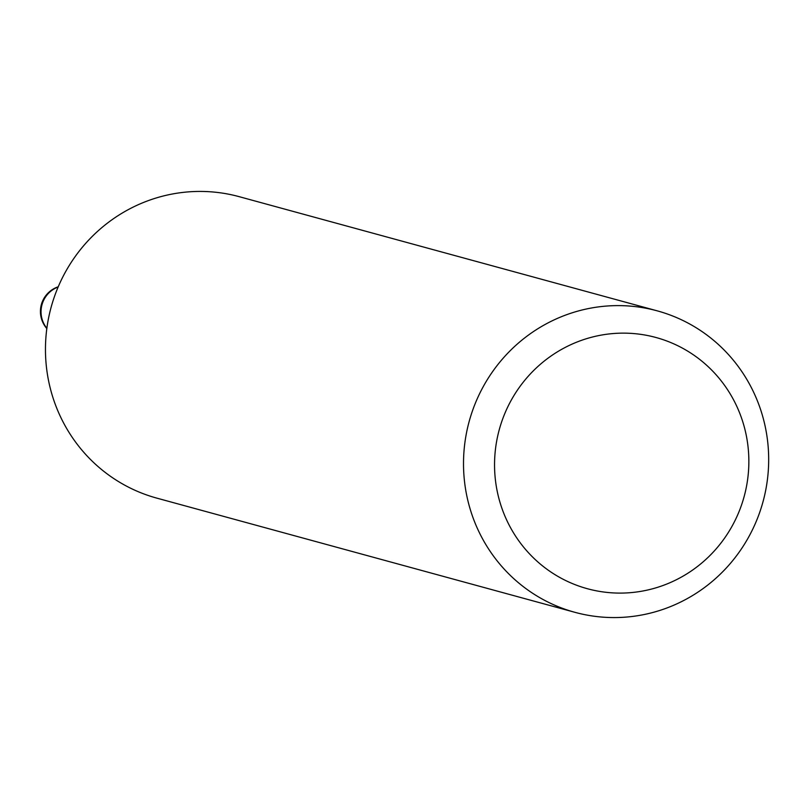 <?xml version="1.0" encoding="UTF-8"?>
<svg xmlns="http://www.w3.org/2000/svg" width="809" height="809" viewBox="0 0 809 809"><rect width="100%" height="100%" fill="white"/><g stroke="black" fill="none" stroke-linecap="round" stroke-linejoin="round"><path stroke-width="1.21" d="M657.262 310.858L239.211 196.678A156.248 152.304 105.3 0 0 45.587 343.036A156.248 152.304 105.3 0 0 156.875 498.142L574.926 612.322A156.248 152.304 -74.7 0 1 463.638 457.216A156.248 152.304 -74.7 0 1 657.262 310.858A156.248 152.304 -74.7 0 1 768.55 465.964A156.248 152.304 -74.7 0 1 574.926 612.322M494.653 459.472A130.209 126.922 -74.7 0 1 626.924 333.187A130.209 126.922 -74.7 0 1 748.75 466.763A130.209 126.922 -74.7 0 1 616.488 593.048A130.209 126.922 -74.7 0 1 494.653 459.472M58.137 287.023A26.04 25.382 105.3 0 0 41.057 310.747A26.04 25.382 105.3 0 0 46.871 328.292M58.248 286.77A26.04 26.04 0 0 0 46.831 328.575"/></g></svg>
